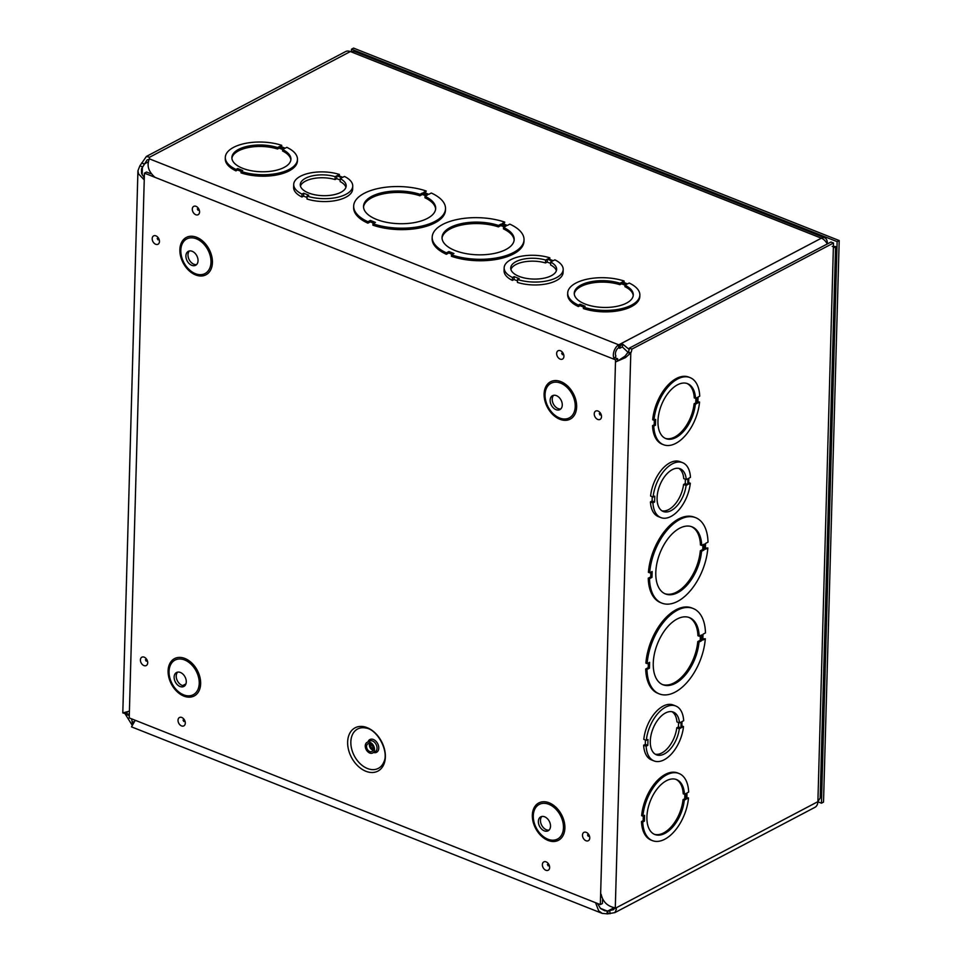 <?xml version="1.0" encoding="UTF-8"?>
<svg xmlns="http://www.w3.org/2000/svg" width="962" height="962" viewBox="0 0 962 962"><rect width="100%" height="100%" fill="white"/><g stroke="black" fill="none" stroke-linecap="round" stroke-linejoin="round"><path stroke-width="1.44" d="M385.365 756.926A24.471 17.003 62.2 0 1 365.897 771.271A24.471 17.003 62.2 0 1 347.643 741.979A24.471 17.003 62.2 0 1 367.111 727.645A24.471 17.003 62.2 0 1 385.365 756.926M374.507 749.506A6 4.161 -117.8 0 0 372.005 743.638A6 4.161 -117.8 0 0 367.087 742.363A6 4.161 -117.8 0 0 365.259 745.839A6 4.161 -117.8 0 0 367.761 751.707A6 4.161 -117.8 0 0 372.679 752.981A6 4.161 -117.8 0 0 374.507 749.506M373.22 749.001A4.329 3.006 -117.8 0 0 371.416 744.756A4.329 3.006 -117.8 0 0 367.869 743.842A4.329 3.006 -117.8 0 0 366.546 746.356A4.329 3.006 -117.8 0 0 368.35 750.588A4.329 3.006 -117.8 0 0 371.897 751.502A4.329 3.006 -117.8 0 0 373.22 749.001M617.58 361.027L617.64 358.742L614.898 357.648M150.661 173.689L146.525 172.042L144.432 173.148L615.548 359.836L600.336 904.593L129.221 717.905L144.432 173.148M600.336 904.593L602.428 903.498L602.525 899.879M189.43 250.962A7.876 5.471 -117.8 0 0 187.987 254.81A7.876 5.471 -117.8 0 0 196.597 264.574M185.906 255.916A7.876 5.471 -117.8 0 0 189.177 263.612A7.876 5.471 -117.8 0 0 195.635 265.284A7.876 5.471 -117.8 0 0 198.04 260.726A7.876 5.471 -117.8 0 0 194.769 253.018A7.876 5.471 -117.8 0 0 188.299 251.347A7.876 5.471 -117.8 0 0 185.906 255.916M553.667 395.298A7.876 5.471 -117.8 0 0 552.224 399.146A7.876 5.471 -117.8 0 0 560.834 408.91M550.132 400.252A7.876 5.471 -117.8 0 0 553.415 407.948A7.876 5.471 -117.8 0 0 559.872 409.62A7.876 5.471 -117.8 0 0 562.277 405.062A7.876 5.471 -117.8 0 0 558.994 397.354A7.876 5.471 -117.8 0 0 552.537 395.683A7.876 5.471 -117.8 0 0 550.132 400.252M177.669 672.125A7.876 5.471 -117.8 0 0 176.226 675.973A7.876 5.471 -117.8 0 0 184.836 685.738M174.134 677.08A7.876 5.471 -117.8 0 0 177.417 684.788A7.876 5.471 -117.8 0 0 183.874 686.447A7.876 5.471 -117.8 0 0 186.279 681.89A7.876 5.471 -117.8 0 0 182.996 674.182A7.876 5.471 -117.8 0 0 176.539 672.51A7.876 5.471 -117.8 0 0 174.134 677.08M541.907 816.461A7.876 5.471 -117.8 0 0 540.464 820.321A7.876 5.471 -117.8 0 0 549.074 830.074M538.371 821.416A7.876 5.471 -117.8 0 0 541.654 829.124A7.876 5.471 -117.8 0 0 548.112 830.795A7.876 5.471 -117.8 0 0 550.517 826.226A7.876 5.471 -117.8 0 0 547.234 818.518A7.876 5.471 -117.8 0 0 540.776 816.846A7.876 5.471 -117.8 0 0 538.371 821.416M617.64 358.742L615.548 359.836M646.139 746.223L643.638 745.237A29.533 16.51 -68.4 0 0 651.514 759.932A29.533 16.51 -68.4 0 1 643.638 745.237L645.298 744.347L645.418 740.031L645.298 744.347L647.811 745.346L647.979 739.501L646.308 740.379A29.533 16.51 -68.4 0 1 675.781 706.012A29.533 16.51 -68.4 0 1 683.669 720.706L681.998 721.584L681.842 727.44L683.501 726.563A29.533 16.51 -68.4 0 1 654.028 760.918A29.533 16.51 -68.4 0 1 646.139 746.223L647.811 745.346M646.308 740.379L643.794 739.381A29.533 16.51 -68.4 0 1 673.28 705.014L675.781 706.012M676.947 721.921A22.968 12.843 111.6 0 0 672.065 711.736A22.968 12.843 111.6 0 1 676.947 721.921L679.461 722.919L681.132 722.041L680.964 727.897L679.292 728.775A22.968 12.843 -68.4 0 1 656.445 754.821A22.968 12.843 -68.4 0 1 652.97 728.739A22.968 12.843 -68.4 0 1 673.364 712.108A22.968 12.843 -68.4 0 1 679.461 722.919M679.292 728.775L676.791 727.789A22.968 12.843 111.6 0 1 655.23 754.208A22.968 12.843 111.6 0 0 676.791 727.789L678.463 726.911L678.583 722.57L678.463 726.911L680.964 727.897M681.878 725.913L683.501 726.563M652.933 502.885L650.432 501.887A29.533 16.51 -68.4 0 0 658.309 516.582A29.533 16.51 -68.4 0 1 650.432 501.887L652.104 501.01L652.224 496.693L652.104 501.01L654.605 502.008L654.773 496.151L653.102 497.041A29.533 16.51 -68.4 0 1 682.587 462.674A29.533 16.51 -68.4 0 1 690.463 477.356L688.792 478.246L688.636 484.102L690.307 483.225A29.533 16.51 -68.4 0 1 660.822 517.58A29.533 16.51 -68.4 0 1 652.933 502.885L654.605 502.008M653.102 497.041L650.589 496.043A29.533 16.51 -68.4 0 1 680.074 461.676L682.587 462.674M683.741 478.583A22.968 12.843 111.6 0 0 678.859 468.398A22.968 12.843 111.6 0 1 683.741 478.583L686.255 479.581L687.926 478.703L687.758 484.559L686.098 485.437A22.968 12.843 -68.4 0 1 663.239 511.483A22.968 12.843 -68.4 0 1 659.764 485.401A22.968 12.843 -68.4 0 1 680.17 468.771A22.968 12.843 -68.4 0 1 686.255 479.581M686.098 485.437L683.585 484.439A22.968 12.843 111.6 0 1 662.036 510.87A22.968 12.843 111.6 0 0 683.585 484.439L685.257 483.561L685.377 479.232L685.257 483.561L687.758 484.559M688.672 482.575L690.307 483.225M683.585 484.439L685.257 483.561M517.436 282.407A29.533 13.372 -178.4 0 0 547.474 283.682A29.533 13.372 -178.4 0 0 563.107 272.39A29.533 13.372 -178.4 0 1 547.474 283.682A29.533 13.372 -178.4 0 1 517.436 282.407L517.52 279.509L519.191 278.631L514.129 276.623L512.457 277.501A29.533 13.372 -178.4 0 1 504.148 267.845A29.533 13.372 -178.4 0 1 519.781 256.553A29.533 13.372 -178.4 0 1 549.819 257.828L548.148 258.706L553.222 260.714L554.882 259.836A29.533 13.372 -178.4 0 1 563.191 269.492A29.533 13.372 -178.4 0 1 547.558 280.784A29.533 13.372 -178.4 0 1 517.52 279.509M514.129 276.623L514.057 279.521L517.484 280.88L514.057 279.521L512.385 280.399A29.533 13.372 -178.4 0 1 504.076 270.743L504.148 267.845M547.282 259.163L547.198 262.073L550.637 263.432L547.198 262.073L545.526 262.951A22.968 10.402 1.6 0 0 510.894 269.48A22.968 10.402 1.6 0 1 545.526 262.951L545.61 260.053L547.282 259.163L552.344 261.171L550.673 262.061A22.968 10.402 -178.4 0 1 556.637 269.312A22.968 10.402 -178.4 0 1 533.381 279.064A22.968 10.402 -178.4 0 1 510.714 268.025A22.968 10.402 -178.4 0 1 522.546 259.319A22.968 10.402 -178.4 0 1 545.61 260.053M550.601 264.959A22.968 10.402 1.6 0 1 556.373 270.755A22.968 10.402 1.6 0 0 550.601 264.959L550.673 262.061M514.057 279.521L512.385 280.399L512.457 277.501M549.771 259.355L549.819 257.828M306.998 199.014A29.533 13.372 -178.4 0 0 337.025 200.288A29.533 13.372 -178.4 0 0 352.669 188.997A29.533 13.372 -178.4 0 1 337.025 200.288A29.533 13.372 -178.4 0 1 306.998 199.014L307.07 196.116L308.742 195.226L303.691 193.23L302.02 194.108A29.533 13.372 -178.4 0 1 293.711 184.451A29.533 13.372 -178.4 0 1 309.343 173.16A29.533 13.372 -178.4 0 1 339.37 174.435L337.698 175.312L342.773 177.321L344.444 176.443A29.533 13.372 -178.4 0 1 352.741 186.099A29.533 13.372 -178.4 0 1 337.109 197.39A29.533 13.372 -178.4 0 1 307.07 196.116M303.691 193.23L303.607 196.128L307.034 197.487L303.607 196.128L301.936 197.006A29.533 13.372 -178.4 0 1 293.626 187.35L293.711 184.451M336.832 175.769L336.748 178.679L340.187 180.038L336.748 178.679L335.077 179.557A22.968 10.402 1.6 0 0 300.445 186.087A22.968 10.402 1.6 0 1 335.077 179.557L335.161 176.659L336.832 175.769L341.907 177.778L340.235 178.667A22.968 10.402 -178.4 0 1 346.188 185.919A22.968 10.402 -178.4 0 1 322.931 195.671A22.968 10.402 -178.4 0 1 300.264 184.632A22.968 10.402 -178.4 0 1 312.097 175.926A22.968 10.402 -178.4 0 1 335.161 176.659M340.151 181.565A22.968 10.402 1.6 0 1 345.923 187.362A22.968 10.402 1.6 0 0 340.151 181.565L340.235 178.667M303.607 196.128L301.936 197.006L302.02 194.108M339.333 175.962L339.37 174.435M676.791 727.789L678.463 726.911M336.748 178.679L335.077 179.557M547.198 262.073L545.526 262.951M282.684 149.507L279.184 148.124L277.513 149.002A29.533 13.372 1.6 0 0 231.902 158.285M290.849 159.932A29.533 13.372 1.6 0 0 282.563 151.01L282.612 149.555A29.533 13.372 -178.4 0 1 290.921 159.211A29.533 13.372 -178.4 0 1 261.027 171.753A29.533 13.372 -178.4 0 1 231.878 157.564A29.533 13.372 -178.4 0 1 247.511 146.272A29.533 13.372 -178.4 0 1 277.549 147.547L279.22 146.669L284.283 148.677L282.612 149.555M621.596 282.347L626.659 284.355L624.987 285.233A29.533 13.372 -178.4 0 1 633.297 294.889A29.533 13.372 -178.4 0 1 603.402 307.431A29.533 13.372 -178.4 0 1 574.254 293.242A29.533 13.372 -178.4 0 1 589.886 281.95A29.533 13.372 -178.4 0 1 619.925 283.225L621.596 282.347L621.56 283.802L619.889 284.68A29.533 13.372 1.6 0 0 574.278 293.963M619.925 283.225L619.889 284.68M625.072 285.185L621.56 283.802M583.501 307.07L580.002 305.675L578.33 306.553A36.099 16.342 -178.4 0 1 567.652 294.504L567.7 293.049A36.099 16.342 -178.4 0 1 587.133 279.184A36.099 16.342 -178.4 0 1 624.122 281.012L622.45 281.89L627.513 283.898L629.184 283.02A36.099 16.342 -178.4 0 1 639.862 295.069A36.099 16.342 -178.4 0 1 620.418 308.934A36.099 16.342 -178.4 0 1 583.429 307.106L583.381 308.562A36.099 16.342 -178.4 0 0 620.382 310.389A36.099 16.342 -178.4 0 0 639.814 296.524L639.862 295.069M583.429 307.106L585.1 306.229L580.038 304.22L580.002 305.675M624.987 285.233L624.951 286.676A29.533 13.372 1.6 0 1 633.236 295.611M580.038 304.22L578.366 305.098L578.33 306.553M578.366 305.098A36.099 16.342 -178.4 0 1 567.7 293.049M624.001 282.503L624.122 281.012M425.889 195.863L422.378 194.468L419.901 195.779A36.099 16.342 1.6 0 0 383.622 193.795A36.099 16.342 1.6 0 0 363.528 207.083M435.618 209.103A36.099 16.342 1.6 0 0 424.963 197.775L425.012 196.332A36.099 16.342 -178.4 0 1 435.678 208.381A36.099 16.342 -178.4 0 1 399.146 223.701A36.099 16.342 -178.4 0 1 363.516 206.361A36.099 16.342 -178.4 0 1 382.948 192.496A36.099 16.342 -178.4 0 1 419.949 194.324L422.426 193.025L427.477 195.021L425.012 196.332M500.937 224.134L505.988 226.142L503.523 227.441A36.099 16.342 -178.4 0 1 514.189 239.49A36.099 16.342 -178.4 0 1 477.657 254.81A36.099 16.342 -178.4 0 1 442.027 237.47A36.099 16.342 -178.4 0 1 461.459 223.605A36.099 16.342 -178.4 0 1 498.46 225.433L500.937 224.134L500.889 225.589L498.424 226.888A36.099 16.342 1.6 0 0 462.133 224.916A36.099 16.342 1.6 0 0 442.039 238.203M498.46 225.433L498.424 226.888M504.401 226.972L500.889 225.589M452.356 254.377L448.845 252.982L446.368 254.281A45.935 20.791 -178.4 0 1 432.142 238.648L432.191 237.193A45.935 20.791 -178.4 0 1 457.323 219.468A45.935 20.791 -178.4 0 1 504.749 222.126L502.272 223.424L507.335 225.433L509.8 224.134A45.935 20.791 -178.4 0 1 524.025 239.766A45.935 20.791 -178.4 0 1 498.893 257.491A45.935 20.791 -178.4 0 1 451.467 254.834L451.431 256.289A45.935 20.791 -178.4 0 0 498.857 258.946A45.935 20.791 -178.4 0 0 523.989 241.209L524.025 239.766M451.467 254.834L453.944 253.535L448.881 251.527L448.845 252.982M503.523 227.441L503.475 228.896A36.099 16.342 1.6 0 1 514.129 240.211M448.881 251.527L446.416 252.838L446.368 254.281M446.416 252.838A45.935 20.791 -178.4 0 1 432.191 237.193M503.823 224.038L504.749 222.126M665.259 438.335A29.533 16.51 111.6 0 0 694.107 403.751L695.779 402.862L695.899 398.196M695.526 398.388L697.197 397.51L697.029 403.367L695.358 404.244A29.533 16.51 -68.4 0 1 665.872 438.612A29.533 16.51 -68.4 0 1 661.411 405.074A29.533 16.51 -68.4 0 1 687.638 383.694A29.533 16.51 -68.4 0 1 695.526 398.388L694.263 397.895A29.533 16.51 111.6 0 0 687 383.477M684.295 800.143A29.533 16.51 -68.4 0 1 654.821 834.499A29.533 16.51 -68.4 0 1 650.348 800.961A29.533 16.51 -68.4 0 1 676.575 779.593A29.533 16.51 -68.4 0 1 684.463 794.287L686.134 793.409L685.966 799.266L684.295 800.143L683.044 799.638L684.716 798.761L684.848 794.083M684.463 794.287L683.212 793.794A29.533 16.51 111.6 0 0 675.937 779.364M684.716 798.761L685.966 799.266M644.408 821.139L644.564 815.295L642.893 816.173A36.099 20.178 -68.4 0 1 678.992 773.496A36.099 20.178 -68.4 0 1 688.66 792.075L686.988 792.965L686.832 798.809L688.503 797.931A36.099 20.178 -68.4 0 1 652.404 840.608A36.099 20.178 -68.4 0 1 642.736 822.017L644.408 821.139L643.157 820.646L643.277 815.968M642.736 822.017L641.486 821.524L643.157 820.646M652.404 840.608L651.142 840.115A36.099 20.178 -68.4 0 1 641.486 821.524M688.503 797.931L686.856 797.63M654.196 834.234A29.533 16.51 111.6 0 0 683.044 799.638M642.893 816.173L641.642 815.668A36.099 20.178 -68.4 0 1 677.741 772.991L678.992 773.496M664.838 593.698A36.099 20.178 111.6 0 0 700.312 550.793L702.777 549.494L702.909 544.817M701.731 545.442L704.196 544.143L704.04 549.987L701.563 551.286A36.099 20.178 -68.4 0 1 665.463 593.963A36.099 20.178 -68.4 0 1 660.004 552.982A36.099 20.178 -68.4 0 1 692.063 526.851A36.099 20.178 -68.4 0 1 701.731 545.442L700.468 544.949A36.099 20.178 111.6 0 0 691.425 526.623M699.025 642.075A36.099 20.178 -68.4 0 1 662.926 684.752A36.099 20.178 -68.4 0 1 657.467 643.758A36.099 20.178 -68.4 0 1 689.526 617.64A36.099 20.178 -68.4 0 1 699.194 636.231L701.659 634.92L701.502 640.776L699.025 642.075L697.775 641.582L700.24 640.271L700.372 635.605M699.194 636.231L697.931 635.726A36.099 20.178 111.6 0 0 688.888 617.412M700.24 640.271L701.502 640.776M649.446 668.169L649.615 662.325L647.137 663.624A45.935 25.685 -68.4 0 1 693.145 608.489A45.935 25.685 -68.4 0 1 705.471 632.912L703.006 634.223L702.837 640.067L705.314 638.768A45.935 25.685 -68.4 0 1 659.307 693.903A45.935 25.685 -68.4 0 1 646.981 669.48L649.446 668.169L648.196 667.676L648.328 662.998M646.981 669.48L645.718 668.975L648.196 667.676M659.307 693.903L658.044 693.41A45.935 25.685 -68.4 0 1 645.718 668.975M705.314 638.768L702.873 638.888M662.313 684.487A36.099 20.178 111.6 0 0 697.775 641.582M647.137 663.624L645.887 663.131A45.935 25.685 -68.4 0 1 691.894 607.984L693.145 608.489M132.287 725.396L124.964 713.648L129.281 715.74M131.517 718.806L132.588 723.737M131.974 724.278L132.467 721.584L132.335 723.845M149.182 159.307L147.066 159.945L141.474 168.939L141.546 173.4L144.3 177.874M628.643 352.91L622.318 346.921L619.72 348.292L620.322 345.659A9.812 6.818 -117.8 0 0 618.746 344.829A8.177 4.569 111.6 0 0 613.984 351.286A8.177 4.569 111.6 0 0 614.237 358.658L615.945 356.06A4.918 2.754 -68.4 0 1 615.8 351.623A4.918 2.754 -68.4 0 1 618.662 347.739L618.746 344.829L821.356 238.191L350.36 51.551A9.812 6.818 -117.8 0 0 345.538 51.611L146.416 156.421L149.423 157.215L149.375 158.838C146.585 165.464 148.413 171.573 154.834 177.164M619.72 348.292A6.566 4.557 -117.8 0 0 618.662 347.739M620.322 345.659L622.919 344.3L629.184 349.471M622.919 344.3L622.318 346.921M601.154 894.335C602.885 901.947 607.599 906.457 615.295 907.851L616.462 909.006L614.922 912.589L607.852 913.852L607.936 910.942L613.407 909.715L614.514 908.549L614.105 907.611M614.922 912.601L814.898 807.346A9.812 6.818 -117.8 0 0 817.892 801.659L833.501 243.001L830.988 242.015L629.34 348.136L631.854 349.134L833.501 243.001M827.248 243.975A9.812 6.818 -117.8 0 0 821.356 238.191A9.812 5.483 111.6 0 1 824.723 237.818L354.389 51.431M149.447 157.299L350.36 51.551L354.389 51.455M827.356 243.927L827.356 243.663A9.812 5.483 111.6 0 0 824.723 237.818M833.357 247.98L835.569 246.549L820.165 798.039L817.892 801.659L615.668 908.092L614.538 907.647M835.569 246.549L832.25 246.404M631.854 349.134A5.147 2.874 -68.4 0 1 630.795 352.898L625.504 357.599L615.993 361.772M617.76 360.966L625.059 356.132L628.282 351.912A5.147 2.874 111.6 0 0 629.34 348.136M126.707 712.036L126.046 713.01L127.477 714.634L129.341 713.66M144.252 179.918L138.564 173.918L137.939 170.743L139.887 165.825L146.416 156.421M124.591 713.407L122.799 712.914L129.413 711.146M607.852 913.852L602.248 913.407L598.689 910.834L595.538 902.693M135.269 720.297L131.505 726.863L602.236 913.407M597.438 903.45L600.577 908.549L604.761 910.786L607.936 910.942L614.177 907.659M615.295 907.851L630.795 352.898L628.282 351.912M141.642 163.047L144.144 164.045L148.545 161.724M607.082 913.9L607.166 911.002L600.3 908.284M132.996 723.099L132.359 722.847L132.287 724.266M142.172 174.904L142.388 166.811L139.887 165.825M125.493 713.756L127.092 714.393L127.164 711.904M705.543 543.434L705.374 549.278L707.852 547.979A45.935 25.685 -68.4 0 1 661.832 603.114A45.935 25.685 -68.4 0 1 649.506 578.691L651.983 577.392L652.152 571.536L649.675 572.835A45.935 25.685 -68.4 0 1 695.682 517.7A45.935 25.685 -68.4 0 1 708.008 542.135L705.543 543.434M649.675 572.835L648.424 572.342A45.935 25.685 -68.4 0 1 694.432 517.207L695.682 517.7M701.563 551.286L700.312 550.793M702.777 549.494L704.04 549.987M705.411 548.112L707.852 547.979M661.832 603.114L660.581 602.621A45.935 25.685 -68.4 0 1 648.256 578.186L650.733 576.887L650.865 572.21M649.506 578.691L648.256 578.186M651.983 577.392L650.733 576.887M698.051 397.065L697.883 402.91L699.554 402.032A36.099 20.178 -68.4 0 1 663.455 444.709A36.099 20.178 -68.4 0 1 653.799 426.118L655.459 425.24L655.627 419.396L653.956 420.274A36.099 20.178 -68.4 0 1 690.055 377.597A36.099 20.178 -68.4 0 1 699.723 396.188L698.051 397.065M653.956 420.274L652.705 419.781A36.099 20.178 -68.4 0 1 688.804 377.104L690.055 377.597M695.358 404.244L694.107 403.751M695.779 402.862L697.029 403.367M697.919 401.731L699.554 402.032M663.455 444.709L662.205 444.216A36.099 20.178 -68.4 0 1 652.537 425.625L654.208 424.747L654.34 420.069M653.799 426.118L652.537 425.625M655.459 425.24L654.208 424.747M643.638 745.237L645.298 744.347M643.794 739.381A29.533 16.51 -68.4 0 1 673.28 705.014M650.432 501.887L652.104 501.01M650.589 496.043A29.533 16.51 -68.4 0 1 680.074 461.676M423.761 192.316L428.824 194.324L431.289 193.013A45.935 20.791 -178.4 0 1 445.514 208.658A45.935 20.791 -178.4 0 1 420.382 226.383A45.935 20.791 -178.4 0 1 372.955 223.725L375.433 222.426L370.37 220.418L367.905 221.717A45.935 20.791 -178.4 0 1 353.679 206.084A45.935 20.791 -178.4 0 1 378.812 188.36A45.935 20.791 -178.4 0 1 426.238 191.017L423.761 192.316M426.238 191.017L425.312 192.929M367.905 221.717L367.857 223.172A45.935 20.791 -178.4 0 1 353.631 207.539L353.679 206.084M370.37 220.418L370.334 221.873L367.857 223.172M419.949 194.324L419.901 195.779M445.514 208.658L445.478 210.101A45.935 20.791 -178.4 0 1 420.346 227.826A45.935 20.791 -178.4 0 1 372.919 225.18L372.955 223.725M373.845 223.256L370.334 221.873M422.426 193.025L422.378 194.468M280.074 146.224L285.137 148.22L286.808 147.342A36.099 16.342 -178.4 0 1 297.474 159.391A36.099 16.342 -178.4 0 1 278.042 173.256A36.099 16.342 -178.4 0 1 241.041 171.428L242.713 170.551L237.662 168.542L235.991 169.432A36.099 16.342 -178.4 0 1 225.312 157.383A36.099 16.342 -178.4 0 1 244.745 143.518A36.099 16.342 -178.4 0 1 281.746 145.334L280.074 146.224M281.746 145.334L281.625 146.837M235.991 169.432L235.943 170.875A36.099 16.342 -178.4 0 1 225.276 158.826L225.312 157.383M237.662 168.542L237.614 169.997L235.943 170.875M277.549 147.547L277.513 149.002M297.474 159.391L297.438 160.846A36.099 16.342 -178.4 0 1 278.006 174.711A36.099 16.342 -178.4 0 1 241.005 172.883L241.041 171.428M241.125 171.392L237.614 169.997M279.22 146.669L279.184 148.124M512.385 280.399A29.533 13.372 -178.4 0 1 504.076 270.743M301.936 197.006A29.533 13.372 -178.4 0 1 293.626 187.35M817.892 801.779L821.452 803.198L837.132 241.642L351.491 49.194L351.431 51.239M351.491 49.194L353.559 48.1L839.201 240.548L823.52 802.104L821.452 803.198M837.132 241.642L839.201 240.548M383.838 762.024A22.246 15.452 62.2 0 1 364.37 766.967A22.246 15.452 62.2 0 1 350.841 741.882A22.246 15.452 62.2 0 1 365.945 728.054C377.417 729.316 389.285 751.851 383.838 762.024M373.581 752.512A7.191 5.002 -117.8 0 0 378.775 748.111A7.191 5.002 -117.8 0 0 374.242 739.91A7.191 5.002 -117.8 0 0 367.989 741.894M372.679 752.981L375.192 751.659A6 4.161 -117.8 0 0 377.02 748.183A6 4.161 -117.8 0 0 374.519 742.315A6 4.161 -117.8 0 0 369.6 741.041L367.087 742.363M369.6 743.686A4.329 3.006 -117.8 0 0 369.396 744.853A4.329 3.006 -117.8 0 0 373.015 750.156M600.023 415.019L599.278 413.6M594.239 413.804A4.714 3.283 -117.8 0 0 597.763 419.444A4.714 3.283 -117.8 0 0 601.515 416.69A4.714 3.283 -117.8 0 0 598.003 411.039A4.714 3.283 -117.8 0 0 594.239 413.804M563.924 356.361A4.714 3.283 -117.8 0 0 560.401 350.721A4.714 3.283 -117.8 0 0 556.649 353.487A4.714 3.283 -117.8 0 0 560.173 359.127A4.714 3.283 -117.8 0 0 563.924 356.361M159.464 241.51A4.714 3.283 -117.8 0 0 155.94 235.858A4.714 3.283 -117.8 0 0 152.188 238.624A4.714 3.283 -117.8 0 0 155.7 244.276A4.714 3.283 -117.8 0 0 159.464 241.51M185.293 723.135A4.714 3.283 -117.8 0 0 181.77 717.484A4.714 3.283 -117.8 0 0 178.018 720.249A4.714 3.283 -117.8 0 0 181.529 725.901A4.714 3.283 -117.8 0 0 185.293 723.135M549.639 867.52A4.714 3.283 -117.8 0 0 546.127 861.868A4.714 3.283 -117.8 0 0 542.364 864.634A4.714 3.283 -117.8 0 0 545.887 870.285A4.714 3.283 -117.8 0 0 549.639 867.52M576.647 406.902A21.104 14.658 62.2 0 1 551.791 413.528A21.104 14.658 62.2 0 1 552.705 380.94A21.104 14.658 62.2 0 1 576.647 406.902M564.886 828.066A21.104 14.658 62.2 0 1 540.031 834.691A21.104 14.658 62.2 0 1 540.945 802.104A21.104 14.658 62.2 0 1 564.886 828.066M200.649 683.729A21.104 14.658 62.2 0 1 175.793 690.355A21.104 14.658 62.2 0 1 176.707 657.767A21.104 14.658 62.2 0 1 200.649 683.729M212.422 262.566A21.104 14.658 62.2 0 1 187.566 269.192A21.104 14.658 62.2 0 1 188.468 236.604A21.104 14.658 62.2 0 1 212.422 262.566M589.754 837.986A4.714 3.283 -117.8 0 0 586.231 832.346A4.714 3.283 -117.8 0 0 582.479 835.112A4.714 3.283 -117.8 0 0 585.99 840.752A4.714 3.283 -117.8 0 0 589.754 837.986M147.691 662.818A4.714 3.283 -117.8 0 0 144.168 657.166A4.714 3.283 -117.8 0 0 140.416 659.932A4.714 3.283 -117.8 0 0 143.939 665.584A4.714 3.283 -117.8 0 0 147.691 662.818M199.567 211.977A4.714 3.283 -117.8 0 0 196.044 206.337A4.714 3.283 -117.8 0 0 192.292 209.103A4.714 3.283 -117.8 0 0 195.815 214.742A4.714 3.283 -117.8 0 0 199.567 211.977M562.421 354.701L561.676 353.282M198.064 210.317L197.318 208.898M157.96 239.851L157.215 238.432M146.188 661.159L145.442 659.74M183.79 721.476L183.045 720.057M588.251 836.327L587.505 834.908M548.148 865.86L547.402 864.441M210.991 262.229A19.577 13.6 -117.8 0 0 196.392 238.804A19.577 13.6 -117.8 0 0 180.82 250.264A19.577 13.6 -117.8 0 0 195.418 273.689A19.577 13.6 -117.8 0 0 210.991 262.229M575.228 406.565A19.577 13.6 -117.8 0 0 560.63 383.141A19.577 13.6 -117.8 0 0 545.057 394.6A19.577 13.6 -117.8 0 0 559.656 418.025A19.577 13.6 -117.8 0 0 575.228 406.565M199.23 683.393A19.577 13.6 -117.8 0 0 184.632 659.968A19.577 13.6 -117.8 0 0 169.059 671.44A19.577 13.6 -117.8 0 0 183.658 694.853A19.577 13.6 -117.8 0 0 199.23 683.393M563.467 827.729A19.577 13.6 -117.8 0 0 548.869 804.304A19.577 13.6 -117.8 0 0 533.285 815.776A19.577 13.6 -117.8 0 0 547.895 839.201A19.577 13.6 -117.8 0 0 563.467 827.729M182.648 685.593L185.955 683.862M134.127 721.56L132.371 722.486M149.375 158.838L618.746 344.829M630.711 353.018L628.234 352.008M125.962 714.646L128.451 715.139M616.462 909.006L614.225 907.683M610.052 913.732L609.716 910.701M141.727 162.879L144.228 163.913M149.423 157.215L149.411 157.984M370.154 743.879L371.007 747.173L373.16 749.602M600.216 414.887L599.506 413.516M198.268 210.173L197.547 208.814M146.392 661.014L145.671 659.655M588.443 836.194L587.734 834.824M548.34 865.716L547.631 864.357M183.982 721.332L183.273 719.973M158.165 239.706L157.443 238.348M562.626 354.557L561.904 353.198M651.514 759.932L654.028 760.918M658.309 516.582L660.822 517.58M563.107 272.39L563.191 269.492M352.669 188.997L352.741 186.099M122.799 712.914L137.939 170.743"/></g></svg>
